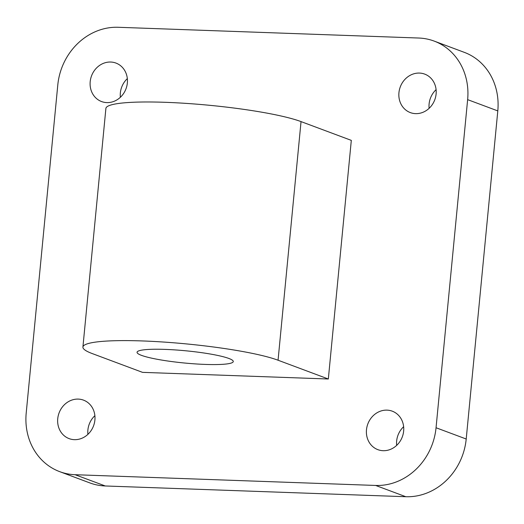 <?xml version="1.0" encoding="UTF-8"?>
<svg xmlns="http://www.w3.org/2000/svg" width="524" height="524" viewBox="0 0 524 524"><rect width="100%" height="100%" fill="white"/><g stroke="black" fill="none" stroke-linecap="round" stroke-linejoin="round"><path stroke-width="0.79" d="M419.475 73.072A20.541 18.405 -69.5 0 0 399.419 89.768A20.541 18.405 -69.5 0 0 410.338 112.601A20.541 18.405 -69.5 0 0 415.571 113.636A20.541 18.405 -69.5 0 0 435.627 96.947A20.541 18.405 -69.5 0 0 424.709 74.113A20.541 18.405 -69.5 0 0 419.475 73.072M436.092 89.656A20.541 18.405 -69.5 0 0 429.117 108.324M387.02 410.135A20.541 18.405 -69.5 0 0 366.964 426.824A20.541 18.405 -69.5 0 0 377.883 449.664A20.541 18.405 -69.5 0 0 383.116 450.699A20.541 18.405 -69.5 0 0 403.172 434.01A20.541 18.405 -69.5 0 0 392.253 411.17A20.541 18.405 -69.5 0 0 387.02 410.135M403.637 426.713A20.541 18.405 -69.5 0 0 396.661 445.38M78.273 399.098A20.541 18.405 -69.5 0 0 58.216 415.787A20.541 18.405 -69.5 0 0 69.129 438.627A20.541 18.405 -69.5 0 0 74.362 439.662A20.541 18.405 -69.5 0 0 94.418 422.973A20.541 18.405 -69.5 0 0 83.506 400.133A20.541 18.405 -69.5 0 0 78.273 399.098M94.883 415.676A20.541 18.405 -69.5 0 0 87.908 434.344M110.728 62.035A20.541 18.405 -69.5 0 0 90.672 78.731A20.541 18.405 -69.5 0 0 101.584 101.564A20.541 18.405 -69.5 0 0 106.817 102.599A20.541 18.405 -69.5 0 0 126.873 85.91A20.541 18.405 -69.5 0 0 115.961 63.077A20.541 18.405 -69.5 0 0 110.728 62.035M127.339 78.62A20.541 18.405 -69.5 0 0 120.363 97.287M141.447 355.344A48.339 6.144 -174.5 0 0 195.17 363.892A48.339 6.144 -174.5 0 0 233.278 361.54A48.339 6.144 -174.5 0 0 228.883 358.468A48.339 6.144 -174.5 0 0 175.16 349.921A48.339 6.144 -174.5 0 0 137.052 352.272A48.339 6.144 -174.5 0 0 141.447 355.344M82.916 347.058L105.894 108.435A102.717 13.054 5.5 0 1 186.885 103.438A102.717 13.054 5.5 0 1 301.038 121.601L278.061 360.224A102.717 13.054 -174.5 0 0 163.907 342.067A102.717 13.054 -174.5 0 0 82.916 347.058A102.717 13.054 -174.5 0 0 92.263 353.582L142.535 372.361L328.332 379.003L351.309 140.373L301.038 121.601M436.047 427.748L467.637 99.639A60.424 54.142 -69.5 0 0 434.134 41.082A60.424 54.142 -69.5 0 0 418.735 38.029L118.182 27.281A60.424 54.142 -69.5 0 0 57.791 84.986L26.2 413.095A60.424 54.142 -69.5 0 0 59.703 471.652A60.424 54.142 -69.5 0 0 75.102 474.711L375.656 485.453A60.424 54.142 -69.5 0 0 436.047 427.748L466.209 439.014L497.8 110.905L467.637 99.639M75.102 474.711L105.265 485.971L405.818 496.719L375.656 485.453M434.134 41.082L464.297 52.348A60.424 54.142 110.5 0 1 497.8 110.905M466.209 439.014A60.424 54.142 110.5 0 1 405.818 496.719M105.265 485.971A60.424 54.142 110.5 0 1 89.866 482.918L59.703 471.652M328.332 379.003L278.061 360.224"/></g></svg>
